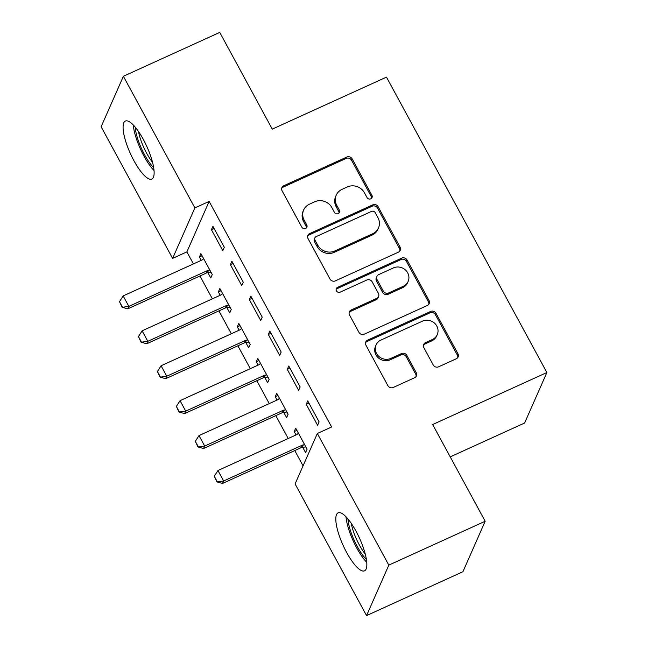 <?xml version="1.0" encoding="UTF-8"?>
<svg xmlns="http://www.w3.org/2000/svg" width="648" height="648" viewBox="0 0 648 648"><rect width="100%" height="100%" fill="white"/><g stroke="black" fill="none" stroke-linecap="round" stroke-linejoin="round"><path stroke-width="0.97" d="M370.769 198.815A2.811 2.616 23.8 0 0 371.92 195.299L352.148 158.882A4.01 3.734 23.8 0 0 346.785 157.051L283.727 185.757A4.01 3.734 23.8 0 0 282.083 190.779L301.855 227.197A2.811 2.616 23.8 0 0 306.877 227.213A2.811 2.616 23.8 0 0 306.763 224.961L304.204 220.255A12.83 11.948 23.8 0 1 303.669 209.968A12.83 11.948 23.8 0 1 309.461 204.177L314.709 201.787A12.83 11.948 23.8 0 1 331.881 207.652L334.433 212.366A2.811 2.616 23.8 0 0 339.455 212.382A2.811 2.616 23.8 0 0 339.341 210.13L336.782 205.416A12.83 11.948 23.8 0 1 336.247 195.137A12.83 11.948 23.8 0 1 342.039 189.346L347.296 186.956A12.83 11.948 23.8 0 1 364.459 192.821L367.019 197.535A2.811 2.616 23.8 0 0 370.769 198.815M371.628 198.183A2.811 2.616 23.8 0 0 371.32 196.66L351.548 160.242A4.01 3.734 23.8 0 0 346.186 158.412L283.127 187.126A4.01 3.734 23.8 0 0 281.694 188.285M306.472 227.853A2.811 2.616 23.8 0 0 306.156 226.33L303.604 221.616L304.204 220.255M339.05 213.014A2.811 2.616 23.8 0 0 338.742 211.499L336.182 206.785L336.782 205.416M346.639 552.469A31.874 8.951 65.5 0 1 338.126 512.827A31.874 8.951 65.5 0 1 356.027 531.19A31.874 8.951 65.5 0 1 364.541 570.831A31.874 8.951 65.5 0 1 346.639 552.469M133.917 160.688A31.874 8.951 65.5 0 1 125.404 121.038A31.874 8.951 65.5 0 1 143.305 139.409A31.874 8.951 65.5 0 1 151.818 179.051A31.874 8.951 65.5 0 1 133.917 160.688M433.245 364.978A4.01 3.734 23.8 0 0 438.607 366.809L456.297 358.757A4.01 3.734 23.8 0 0 457.942 353.735L435.983 313.284A4.01 3.734 23.8 0 0 430.62 311.453L367.562 340.168A4.01 3.734 23.8 0 0 365.918 345.19L387.877 385.633A4.01 3.734 23.8 0 0 393.247 387.464L414.615 377.735A4.01 3.734 23.8 0 0 416.259 372.713L406.855 355.404A4.01 3.734 23.8 0 0 401.493 353.573L390.898 358.393A10.724 9.987 23.8 0 1 378.796 356.351A10.724 9.987 23.8 0 1 376.099 344.898A10.724 9.987 23.8 0 1 380.943 340.062L422.455 321.157A10.724 9.987 23.8 0 1 434.557 323.198A10.724 9.987 23.8 0 1 437.246 334.66A10.724 9.987 23.8 0 1 432.41 339.495L425.493 342.646A4.01 3.734 23.8 0 0 423.849 347.668L433.245 364.978M317.342 433.488L388.816 565.129L366.557 615.6L295.083 483.959L317.342 433.488L331.614 426.992L209.142 201.415L194.862 207.919L172.603 258.39L101.129 126.749L123.387 76.278L194.862 207.919M123.387 76.278L219.753 32.4L272.265 129.122L386.475 77.12L546.871 372.535L432.661 424.529L485.174 521.251L388.816 565.129M398.423 252.161A4.01 3.734 23.8 0 0 400.067 247.139L378.108 206.696A4.01 3.734 23.8 0 0 372.746 204.865L309.687 233.572A4.01 3.734 23.8 0 0 308.043 238.594L330.002 279.037A4.01 3.734 23.8 0 0 335.364 280.868L398.423 252.161M407.049 259.994L429.008 300.437A4.01 3.734 23.8 0 1 427.364 305.459L364.306 334.166A4.01 3.734 23.8 0 1 358.943 332.335L349.539 315.025A4.01 3.734 23.8 0 1 351.184 310.003L376.755 298.364A4.01 3.734 23.8 0 0 378.4 293.341L372.171 281.856A4.01 3.734 23.8 0 0 366.8 280.025L340.176 292.143A2.811 2.616 23.8 0 1 336.304 288.611A2.811 2.616 23.8 0 1 337.576 287.348L401.679 258.155A4.01 3.734 23.8 0 1 407.049 259.994L406.442 261.355L428.401 301.798L429.008 300.437M450.222 456.872L524.613 423.006L546.871 372.535M288.765 365.99L287.267 369.401L298.639 390.355L300.146 386.945L288.765 365.99M283.751 412.379L286.61 417.636L288.109 414.226L276.736 393.271L275.23 396.681L277.052 400.043M250.849 296.16L249.342 299.57L260.723 320.517L262.221 317.107L250.849 296.16M245.835 342.541L248.686 347.798L250.193 344.388L238.82 323.441L237.314 326.851L239.136 330.205M212.933 226.322L211.426 229.732L222.799 250.679L224.305 247.269L212.933 226.322M207.919 272.711L210.77 277.96L212.277 274.55L200.896 253.603L199.398 257.013L201.22 260.375M209.142 201.415L186.883 251.886L193.42 263.922M199.957 275.975L212.374 298.841M218.919 310.894L231.336 333.761M237.881 345.805L250.298 368.68M256.835 380.724L269.252 403.599M275.797 415.643L288.214 438.518M294.751 450.563L303.062 465.863M226.873 307.622L229.732 312.879L231.231 309.469L219.858 288.522L218.352 291.932L220.182 295.286M231.887 261.241L230.388 264.651L241.761 285.598L243.267 282.188L231.887 261.241M264.797 377.46L267.648 382.717L269.155 379.307L257.774 358.36L256.276 361.77L258.098 365.124M269.811 331.071L268.304 334.481L279.677 355.436L281.183 352.026L269.811 331.071M302.713 447.298L305.564 452.555L307.071 449.145L295.699 428.19L294.192 431.6L296.014 434.962M307.727 400.91L306.221 404.32L317.601 425.274L319.1 421.864L307.727 400.91M485.174 521.251L462.923 571.722L366.557 615.6M186.883 251.886L172.603 258.39M199.398 257.013L202.087 255.79M211.426 229.732L214.115 228.509M218.352 291.932L221.049 290.709M230.388 264.651L233.078 263.42M237.314 326.851L240.003 325.62M249.342 299.57L252.031 298.339M256.276 361.77L258.965 360.539M268.304 334.481L270.994 333.258M275.23 396.681L277.919 395.458M287.267 369.401L289.956 368.177M294.192 431.6L296.881 430.377M306.221 404.32L308.91 403.096M336.247 195.137L335.648 196.498A12.83 11.948 23.8 0 0 336.182 206.785M303.669 209.968L303.07 211.337A12.83 11.948 23.8 0 0 303.604 221.616M399.856 251.003A4.01 3.734 23.8 0 0 399.468 248.5L377.509 208.057A4.01 3.734 23.8 0 0 372.146 206.226L309.088 234.932A4.01 3.734 23.8 0 0 307.654 236.099M375.249 212.698A2.811 2.616 23.8 0 0 371.498 211.418L316.143 236.617A2.811 2.616 23.8 0 0 314.993 240.133L317.69 245.098A12.83 11.948 23.8 0 0 334.862 250.962L372.697 233.742A12.83 11.948 23.8 0 0 378.481 227.95A12.83 11.948 23.8 0 0 377.946 217.663L375.249 212.698M314.879 237.881L314.28 239.25A2.811 2.616 23.8 0 0 314.393 241.493L314.993 240.133M378.481 227.95L377.881 229.311A12.83 11.948 23.8 0 1 372.09 235.103L334.255 252.331A12.83 11.948 23.8 0 1 317.091 246.467L314.393 241.493M428.798 304.301A4.01 3.734 23.8 0 0 428.401 301.798M378.57 296.549L377.962 297.918A4.01 3.734 23.8 0 1 376.156 299.724L350.584 311.372A4.01 3.734 23.8 0 0 349.151 312.53M406.442 261.355A4.01 3.734 23.8 0 0 401.08 259.524L336.968 288.708A2.811 2.616 23.8 0 0 336.11 289.34M403.299 286.278A10.724 9.987 23.8 0 0 408.135 281.435A10.724 9.987 23.8 0 0 405.446 269.981A10.724 9.987 23.8 0 0 393.336 267.94L378.716 274.598A4.01 3.734 23.8 0 0 377.071 279.62L383.308 291.106A4.01 3.734 23.8 0 0 388.67 292.937L403.299 286.278L402.692 287.639A10.724 9.987 23.8 0 0 407.535 282.803L408.135 281.435M376.909 276.413L376.302 277.773A4.01 3.734 23.8 0 0 376.472 280.989L377.071 279.62M402.692 287.639L388.071 294.305A4.01 3.734 23.8 0 1 382.701 292.467L376.472 280.989M437.246 334.66L436.647 336.02A10.724 9.987 23.8 0 1 431.811 340.856L424.885 344.007A4.01 3.734 23.8 0 0 423.452 345.173M376.099 344.898L375.5 346.267A10.724 9.987 23.8 0 0 378.189 357.72A10.724 9.987 23.8 0 0 390.29 359.762L390.898 358.393M416.048 376.577A4.01 3.734 23.8 0 0 415.651 374.074L406.256 356.764A4.01 3.734 23.8 0 0 400.893 354.934L390.29 359.762M457.731 357.591A4.01 3.734 23.8 0 0 457.342 355.096L435.383 314.653A4.01 3.734 23.8 0 0 430.021 312.822L366.962 341.528A4.01 3.734 23.8 0 0 365.529 342.687M203.626 258.625L202.67 259.508A4.082 3.807 -156.2 0 1 201.674 260.164L123.161 295.909L128.847 306.391L207.368 270.637A4.082 3.807 -156.2 0 1 208.535 270.313L209.879 270.143M122.334 306.901L119.491 301.668L122.156 307.314L128.847 306.391L127.761 308.845L206.283 273.091A4.082 3.807 -156.2 0 1 207.449 272.768L211.062 272.322M123.161 295.909L119.491 301.668M122.156 307.314L127.761 308.845M222.588 293.544L221.632 294.427A4.082 3.807 -156.2 0 1 220.636 295.083L142.114 330.828L147.809 341.31L226.322 305.556A4.082 3.807 -156.2 0 1 227.497 305.224L228.841 305.062M141.296 341.82L138.453 336.587L141.11 342.233L147.809 341.31L146.723 343.764L225.245 308.011A4.082 3.807 -156.2 0 1 226.411 307.687L230.024 307.241M142.114 330.828L138.453 336.587M141.11 342.233L146.723 343.764M241.542 328.463L240.586 329.346A4.082 3.807 -156.2 0 1 239.598 330.002L161.077 365.747L166.763 376.221L245.284 340.475A4.082 3.807 -156.2 0 1 246.451 340.143L247.795 339.981M160.25 376.739L157.407 371.507L160.072 377.152L166.763 376.221L165.686 378.683L244.199 342.93A4.082 3.807 -156.2 0 1 245.373 342.598L248.978 342.152M161.077 365.747L157.407 371.507M160.072 377.152L165.686 378.683M153.665 167.646A27.581 7.744 65.5 0 1 135.221 127.146M138.486 131.487A25.539 7.168 -114.5 0 0 152.531 162.324M133.277 124.967A31.663 8.886 -114.5 0 0 154.022 170.537M366.379 559.427A27.581 7.744 65.5 0 1 347.944 518.927M351.208 523.268A25.539 7.168 -114.5 0 0 365.253 554.113M346 516.748A31.663 8.886 -114.5 0 0 366.744 562.318M260.504 363.374L259.548 364.257A4.082 3.807 -156.2 0 1 258.552 364.913L180.039 400.666L185.725 411.14L264.238 375.394A4.082 3.807 -156.2 0 1 265.413 375.062L266.757 374.9M179.213 411.658L176.369 406.418L179.034 412.071L185.725 411.14L184.639 413.594L263.161 377.849A4.082 3.807 -156.2 0 1 264.327 377.517L267.94 377.071M180.039 400.666L176.369 406.418M179.034 412.071L184.639 413.594M279.466 398.293L278.502 399.176A4.082 3.807 -156.2 0 1 277.514 399.832L198.993 435.586L204.687 446.059L283.2 410.314A4.082 3.807 -156.2 0 1 284.375 409.981L285.719 409.82M198.167 446.577L195.323 441.337L197.988 446.982L204.687 446.059L203.602 448.513L282.115 412.768A4.082 3.807 -156.2 0 1 283.289 412.436L286.902 411.99M198.993 435.586L195.323 441.337M197.988 446.982L203.602 448.513M298.42 433.212L297.464 434.095A4.082 3.807 -156.2 0 1 296.476 434.751L217.955 470.505L223.641 480.978L302.162 445.233A4.082 3.807 -156.2 0 1 303.329 444.901L304.673 444.731M217.129 481.496L214.286 476.256L216.95 481.901L223.641 480.978L222.556 483.432L301.077 447.687A4.082 3.807 -156.2 0 1 302.252 447.355L305.856 446.909M217.955 470.505L214.286 476.256M216.95 481.901L222.556 483.432M371.32 196.66L371.92 195.299M306.156 226.33L306.763 224.961M338.742 211.499L339.341 210.13M283.127 187.126L283.727 185.757M346.186 158.412L346.785 157.051M351.548 160.242L352.148 158.882M309.088 234.932L309.687 233.572M372.146 206.226L372.746 204.865M377.509 208.057L378.108 206.696M399.468 248.5L400.067 247.139M317.091 246.467L317.69 245.098M334.255 252.331L334.862 250.962M372.09 235.103L372.697 233.742M350.584 311.372L351.184 310.003M376.156 299.724L376.755 298.364M336.968 288.708L337.576 287.348M401.08 259.524L401.679 258.155M382.701 292.467L383.308 291.106M388.071 294.305L388.67 292.937M424.885 344.007L425.493 342.646M431.811 340.856L432.41 339.495M400.893 354.934L401.493 353.573M406.256 356.764L406.855 355.404M415.651 374.074L416.259 372.713M366.962 341.528L367.562 340.168M430.021 312.822L430.62 311.453M435.383 314.653L435.983 313.284M457.342 355.096L457.942 353.735M207.449 272.768L208.535 270.313M206.283 273.091L207.368 270.637M226.411 307.687L227.497 305.224M225.245 308.011L226.322 305.556M245.373 342.598L246.451 340.143M244.199 342.93L245.284 340.475M264.327 377.517L265.413 375.062M263.161 377.849L264.238 375.394M283.289 412.436L284.375 409.981M282.115 412.768L283.2 410.314M302.252 447.355L303.329 444.901M301.077 447.687L302.162 445.233"/></g></svg>
